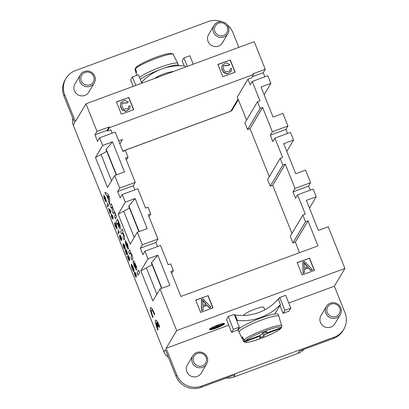 <?xml version="1.0" encoding="UTF-8"?>
<svg xmlns="http://www.w3.org/2000/svg" width="409" height="409" viewBox="0 0 409 409"><rect width="100%" height="100%" fill="white"/><g stroke="black" fill="none" stroke-linecap="round" stroke-linejoin="round"><path stroke-width="0.61" d="M310.206 190.185L308.575 186.1L310.61 182.68L295.022 188.437L292.987 191.852L295.549 198.263L297.583 194.842L305.324 214.193L302.849 215.108L290.257 236.259L292.921 242.915L295.395 242L299.465 252.706M297.982 353.376L233.651 377.129L235.047 374.777L200.901 387.384A19.315 18.788 -149.2 0 1 175.988 376.214L176.754 374.93A19.315 18.788 30.8 0 0 201.668 386.101L334.291 337.139A19.315 18.788 30.8 0 0 343.79 329.271L343.028 330.554A19.315 18.788 -149.2 0 1 333.529 338.422L299.383 351.029L297.982 353.376A16.094 15.654 30.8 0 0 304.056 349.301M233.651 377.129A16.094 15.654 -149.2 0 1 226.3 378.008M168.375 357.185A10.731 10.44 -149.2 0 1 163.943 351.944L91.713 170.824M118.697 140.921L122.434 139.541L119.868 143.85M91.529 170.896L73.242 125.169A10.731 10.44 30.8 0 1 72.879 118.426M264.117 94.704L270.876 83.344L267.823 75.701L252.235 81.457L250.201 84.878L247.931 79.208L237.246 97.153L244.383 114.464M231.617 332.333L237.557 330.14L239.337 327.149L234.209 314.332L228.273 316.525L226.489 319.516L231.617 332.333L233.401 329.342L228.273 316.525M343.79 329.271A19.315 18.788 30.8 0 0 345.007 312.813L334.363 286.193L288.754 303.028M280.226 306.183L279.275 306.53M228.759 325.181L166.105 348.31L176.662 330.574L344.92 268.457L328.258 226.801L318.406 230.441L306.377 200.369L316.229 196.729L313.171 189.091L297.583 194.842M334.363 286.193L344.92 268.457M279.741 297.522L285.676 295.329L290.804 308.151L284.863 310.339L279.741 297.522L278.478 299.644M224.454 323.58L224.464 323.606A8.047 1.155 158.2 0 0 224.454 323.58A8.047 1.155 158.2 0 0 216.555 325.498A8.047 1.155 158.2 0 0 209.51 329.557A8.047 1.155 158.2 0 0 209.515 329.567A8.047 1.155 158.2 0 0 216.729 327.936A8.047 1.155 158.2 0 0 224.418 323.851A8.047 1.155 158.2 0 0 224.464 323.606A8.047 1.155 158.2 0 0 216.566 325.523A8.047 1.155 158.2 0 0 209.52 329.582L209.51 329.557M264.787 309.853L263.759 307.287A10.731 1.539 158.2 0 0 254.147 309.48A10.731 1.539 158.2 0 0 243.897 314.925A10.731 1.539 158.2 0 0 243.83 315.252L243.897 315.416M221.719 21.738A19.315 18.788 30.8 0 0 208.099 21.631L75.471 70.593A19.315 18.788 30.8 0 0 65.972 78.462A19.315 18.788 30.8 0 0 64.755 94.919L75.399 121.539L85.962 103.804L254.214 41.687L265.257 69.295L253.135 73.768L253.432 74.51L109.423 127.674L109.126 126.933L107.092 130.353L94.965 134.827L96.999 131.412L109.126 126.933M64.755 94.919L63.993 96.197L74.637 122.818L73.242 125.169M175.988 376.214L165.343 349.593L163.943 351.944M176.754 374.93L166.105 348.31M138.881 231.652L128.692 206.177L135.149 198.518L147.174 228.59L137.327 232.225L142.352 244.797L140.318 248.217L142.879 254.623L144.914 251.208L147.971 258.846L140.829 270.845L152.859 300.917L160.001 288.918L176.662 330.574M137.327 232.225L130.185 244.224L118.155 214.152L123.738 211.254L134.213 237.45M126.33 160.011L128.027 157.153L125.553 158.068L135.267 182.348L133.232 185.768L117.644 191.524L120.205 197.93L122.24 194.51L125.297 202.153L118.155 214.152M117.644 191.524L119.679 188.104L135.267 182.348M111.539 180.758L101.064 154.561L95.481 157.46L107.506 187.532L114.648 175.533L119.679 188.104M95.481 157.46L102.623 145.461L112.47 141.826L106.018 149.484L116.207 174.955M94.965 134.827L97.531 141.238L99.566 137.818L102.623 145.461M85.962 103.804L96.999 131.412M108.477 205.272L107.49 206.893L108.477 205.272L107.122 202.961L107.874 204.73L107.127 205.983L107.49 206.893M110.686 213.467L110.287 212.47L110.926 211.422L108.661 208.345L110.629 210.681L110.926 211.422L110.307 212.46L110.711 213.462M110.185 212.67L109.949 213.033L110.179 212.649L110.578 213.651M115.42 223.611L116.769 229.081L115.41 223.616L117.158 228.115L116.488 225.262L115.067 222.66L116.391 228.145M116.202 227.026C117.352 230.681 114.494 224.848 114.868 224.004L114.484 223.094L114.888 223.994C114.52 224.838 117.378 230.671 116.228 227.015M118.257 221.729L117.572 219.234L120.185 225.87L120.312 229.066L120.159 225.875L118.283 221.719M117.485 223.324L116.902 224.275L117.48 223.299L118.835 227.281L120.312 229.066M123.16 231.448L122.214 229.081L123.186 231.438L122.603 232.419C124.929 236.33 125.256 239.239 123.901 239.873L123.876 239.884C125.231 239.25 124.903 236.341 122.577 232.43L123.186 231.438M122.48 232.987L121.57 234.117L122.455 232.992L122.833 233.483L123.717 235.978L122.935 237.522L123.876 239.884M123.538 243.841L123.518 243.846C122.158 243.12 123.671 248.544 124.689 249.045C126.084 249.567 124.474 244.377 123.518 243.846L123.538 243.841C124.5 244.372 126.11 249.562 124.709 249.04M125.65 249.577L125.839 249.582C126.8 250.114 128.406 255.303 127.01 254.781M126.984 254.792C128.38 255.313 126.775 250.124 125.814 249.592C124.459 248.866 125.967 254.291 126.984 254.792L127.173 254.797M135.906 275.732L136.095 277.42M134.275 272.43L134.714 275.001L136.079 277.425L135.824 275.569L136.412 276.377L135.982 274.137L134.796 272.016L134.996 273.493L134.249 272.44L134.934 273.304M134.796 272.016L136.008 274.127L136.422 276.372M150.686 307.583L150.66 307.594A8.047 1.467 69.7 0 1 150.686 307.583A8.047 1.467 69.7 0 1 154.714 314.276L154.403 314.772A5.634 1.028 -110.3 0 0 151.499 309.858A5.634 1.028 -110.3 0 0 153.084 316.99L152.792 317.476A8.047 1.467 69.7 0 1 150.66 307.594A8.047 1.467 69.7 0 1 154.694 314.286L154.403 314.772M151.509 309.853A5.634 1.028 -110.3 0 0 153.109 316.98L152.792 317.476M156.627 322.42L158.349 326.725L158.063 327.205L156.31 322.895A5.634 1.028 -110.3 0 0 158.109 329.562L157.823 330.048A8.047 1.467 69.7 0 1 155.686 320.165A8.047 1.467 69.7 0 1 159.72 326.857L159.433 327.343A5.634 1.028 -110.3 0 0 156.596 322.415L158.324 326.735L158.038 327.215M156.33 322.946A5.634 1.028 -110.3 0 0 158.135 329.552L157.823 330.048M155.701 320.16A8.047 1.467 69.7 0 1 155.711 320.155A8.047 1.467 69.7 0 1 159.745 326.847L159.433 327.343M139.612 272.583L138.671 270.221L139.638 272.573L138.022 275.252L139.638 272.573M133.799 260.911L133.774 260.922C131.867 259.429 134.443 267.46 135.962 269.49L136.79 270.191L136.32 266.213L133.774 260.922L133.354 260.732L133.799 260.911L136.345 266.203L136.8 270.185M133.978 271.075L132.726 267.946L134.004 271.065L133.625 271.668L134.004 271.065M131.366 264.148L133.017 266.602L134.132 270.63L132.997 266.612L131.34 264.158L131.565 266.929L133.625 271.668M131.749 265.16L133.319 270.579M132.807 258.294L131.938 259.971L132.782 258.299C132.618 256.591 131.867 254.618 130.522 252.384L130.543 252.373C131.892 254.608 132.644 256.581 132.807 258.294L132.782 258.299M130.384 253.053L129.607 254.204L130.369 253.059L131.58 255.267L130.972 257.614L131.913 259.976M130.522 252.384L129.811 249.904L130.543 252.373M127.884 257.333L129.305 260.891M129.28 260.901L127.833 257.271L129.806 259.96L129.326 257.476L128.002 255.206L129.459 259.004L127.24 256.192L129.469 258.999M128.012 255.206L129.346 257.466L129.806 259.96M126.044 243.181L127.296 246.826M125.292 240.482L127.731 244.551L128.385 249.112L127.705 244.562L125.292 240.482L125.65 244.296L128.16 249.275M119.903 235.216L120.093 235.221C121.054 235.758 122.664 240.947 121.263 240.426M119.275 232.271L118.288 233.887L119.275 232.271L117.92 229.955L118.671 231.724L117.925 232.977L118.288 233.887M111.58 214.991L112.894 219.347L111.555 214.996C111.994 214.694 112.449 215.385 112.92 217.067L113.324 218.462L111.36 213.973L111.396 216.647L112.894 219.347M114.213 211.571L111.381 203.82L114.239 211.56C115.425 213.483 116.141 215.298 116.381 217L115.507 218.881L116.36 217.01C116.115 215.303 115.399 213.493 114.213 211.571L114.239 211.56M114.085 212.378L113.334 213.518L114.203 212.383C115.44 213.938 115.553 215.318 114.535 216.53L115.481 218.887M111.948 206.959L111.171 208.12L111.938 206.964L112.388 211.156L113.334 213.518M109.418 197.015L109.776 204.628L109.418 197.015L108.365 194.382L104.832 192.261L105.885 194.904L106.657 195.313L108.625 200.241L108.697 201.923L109.776 204.628M105.732 201.09L104.387 198.702L104.167 196.197L104.423 198.718L105.757 201.085M103.804 195.159L105.415 197.578L106.432 201.346L105.389 197.588L103.779 195.17L103.983 198.053L106.089 202.128M291.954 233.406L272.716 185.308L270.242 186.223L267.583 179.566L280.175 158.416L282.834 165.067L270.242 186.223M269.28 176.714L250.042 128.615L247.568 129.53L260.16 108.375L257.496 101.718L244.904 122.874L247.568 129.53M246.607 120.021L244.199 114.53M295.022 188.437L285.308 164.157L272.716 185.308M295.395 242L307.987 220.85L305.513 221.76L292.921 242.915M302.849 215.108L305.513 221.76M285.308 164.157L282.834 165.067M310.61 182.68L305.579 170.108L295.733 173.743L283.703 143.671L293.555 140.036L290.497 132.393L274.909 138.15L272.875 141.57L270.308 135.159L272.348 131.739L287.936 125.987L282.905 113.416L273.054 117.051L261.029 86.979L270.876 83.344M250.042 128.615L262.634 107.46L272.348 131.739M274.909 138.15L282.65 157.501L280.175 158.416M262.634 107.46L260.16 108.375M252.235 81.457L259.971 100.808L257.496 101.718M307.987 220.85L317.992 245.865L180.911 296.474L170.906 271.453L173.38 270.543L170.717 263.887L168.242 264.802L160.507 245.451L144.914 251.208M157.542 246.545L155.906 242.46L157.94 239.04L148.232 214.761L150.706 213.851L148.043 207.194L145.568 208.109L137.828 188.759L122.24 194.51M173.38 270.543L171.683 273.396M149.004 216.704L150.706 213.851M133.232 185.768L134.863 189.853M99.566 137.818L115.154 132.066L122.894 151.412L125.369 150.502L128.027 157.153M297.205 262.762L309.393 258.263L314.26 270.441M312.399 269.715L310.906 270.267L308.56 267.706L304.424 269.234L304.526 272.619L303.013 273.35L302.87 262.087L304.408 261.351L312.399 269.715L310.779 270.477L308.432 267.921L304.296 269.444M217.936 64.581L230.124 60.082L234.996 72.26M229.848 64.535L228.677 65.312L223.437 65.609L223.396 69.147L225.236 71.872L229.858 70.987L230.185 68.656L231.627 68.502L231.121 71.509L227.348 73.681L223.8 72.398L221.765 68.702L222.21 65.164L226.049 62.807L229.848 64.535L228.549 65.527L223.375 65.721M229.776 71.125L230.185 68.656M231.121 71.509L227.22 73.896L223.677 72.613L221.637 68.916L222.21 65.164M116.488 102.035L128.677 97.536L133.549 109.714M128.395 101.989L127.23 102.766L121.989 103.063L121.943 106.601L123.789 109.326L128.411 108.441L128.733 106.11L130.18 105.957L129.668 108.963L125.895 111.136L122.352 109.852L120.312 106.156L120.762 102.618L124.602 100.256L128.395 101.989L127.102 102.981L121.928 103.17M128.329 108.579L128.733 106.11M129.668 108.963L125.773 111.35L122.225 110.067L120.19 106.371L120.762 102.618M195.753 300.216L207.941 295.717L212.813 307.895M210.952 307.169L209.459 307.716L207.112 305.16L202.971 306.684L203.079 310.073L201.56 310.799L201.417 299.536L202.956 298.805L210.952 307.169L209.331 307.931L206.985 305.37L202.844 306.898M128.804 97.322L133.733 109.648L121.361 114.213L116.432 101.887L128.677 97.536M230.252 59.867L235.18 72.194L222.808 76.759L217.879 64.438L230.124 60.082M147.971 258.846L157.823 255.211L169.853 285.283L160.001 288.918M309.516 258.048L314.449 270.375L302.077 274.94L297.149 262.614L309.393 258.263M208.069 295.502L212.997 307.824L200.625 312.394L195.696 300.068L207.941 295.717M227.363 25.041A19.315 18.788 30.8 0 1 233.012 32.797L238.836 47.362M264.858 76.795L263.222 72.71L265.257 69.295M287.532 133.487L285.901 129.408L287.936 125.987M293.555 140.036L286.791 151.396M316.229 196.729L309.465 208.089M135.149 198.518L125.297 202.153M157.94 239.04L142.352 244.797M114.648 175.533L124.5 171.898L112.47 141.826M123.738 211.254A32.183 4.611 158.2 0 0 129.413 207.966M128.886 205.855L139.162 231.545M161.836 288.243L151.56 262.547L157.823 255.211M161.56 288.345L151.371 262.869L151.56 262.547M156.892 294.143L146.417 267.951A32.183 4.611 158.2 0 0 152.087 264.659M140.829 270.845L146.417 267.951M109.423 127.674L107.388 131.095L110.849 129.811L112.189 133.16M116.483 174.853L106.207 149.162M106.734 151.274A32.183 4.611 -21.8 0 1 101.064 154.561M247.931 79.208L251.397 77.93L253.432 74.51M292.987 191.852L308.575 186.1M140.318 248.217L155.906 242.46M263.222 72.71L252.041 76.841M107.388 131.095L107.092 130.353M285.901 129.408L270.308 135.159M202.854 302.19L202.925 305.482L206.279 304.245L202.634 300.109L202.854 302.19M206.151 304.46L202.511 300.324M203.079 310.073L201.56 310.799M201.688 310.589L201.545 299.327M304.301 264.735L304.373 268.033L307.732 266.791L304.086 262.66L304.301 264.735M307.604 267.005L303.959 262.875M304.526 272.619L303.013 273.35M303.135 273.135L302.992 261.872M138.671 270.221L137.081 272.89L138.022 275.252M135.164 272.951L135.149 273.503C135.118 272.593 135.42 273.048 136.049 274.874C136.064 275.768 135.762 275.313 135.149 273.503L135.149 272.956M134.566 273.764L134.541 273.774C134.714 273.135 135.108 273.8 135.732 275.773C135.665 276.867 135.267 276.203 134.541 273.774L134.607 273.391L134.566 273.764C135.292 276.193 135.691 276.862 135.757 275.768M135.732 275.773L135.727 276.484M136.049 274.874L136.054 275.431M135.174 273.493C135.788 275.303 136.085 275.758 136.074 274.868M134.188 264.352L134.305 263.181L135.957 266.576L135.839 267.742L134.188 264.352L135.849 267.737M134.316 263.176L134.213 264.342M132.726 267.946L133.303 270.605L131.923 267.46L131.734 265.165L134.132 270.63M129.811 249.904L128.661 251.842L129.607 254.204M127.214 256.198L129.167 261.09M125.665 251.663C125.635 250.737 125.854 250.4 126.315 250.64L126.78 253.882L125.665 251.663L126.79 253.877M126.013 250.507L126.315 250.64M126.34 250.635C125.88 250.39 125.66 250.732 125.691 251.658M126.248 242.91L126.223 242.92C126.642 242.869 127.107 243.759 127.623 245.584L127.634 246.453L126.223 242.92L127.649 246.417M127.271 246.837L126.018 243.191L128.385 249.112M123.365 245.921C123.339 244.996 123.554 244.654 124.019 244.899L124.484 248.14L123.365 245.921L124.494 248.135M123.712 244.766L124.019 244.899M124.045 244.889C123.579 244.643 123.365 244.986 123.39 245.911M122.214 229.081L120.624 231.755L121.57 234.117M119.919 237.307C119.893 236.376 120.108 236.039 120.573 236.284L121.038 239.526L119.919 237.307L121.049 239.521M120.266 236.151L120.573 236.284M120.599 236.274C120.134 236.029 119.919 236.371 119.944 237.297M120.093 235.221L120.072 235.231C118.712 234.505 120.226 239.93 121.243 240.431C122.639 240.952 121.028 235.763 120.072 235.231L119.919 235.211M119.249 232.276L119.039 231.683M119.014 231.693L117.92 229.955M117.879 223.59L118.037 222.409L119.54 225.492L119.356 226.642L117.879 223.59L119.372 226.637M118.048 222.404L117.904 223.58M117.547 219.244L115.957 221.913L116.902 224.275M114.484 223.094L115.118 225.998L116.78 229.081M117.132 228.125L116.463 225.272L115.067 222.66M111.493 215.395L111.396 215.84C111.591 215.134 111.984 215.753 112.582 217.695L112.526 218.426L111.478 215.4M113.324 218.462L111.376 213.968M111.422 215.829L112.541 218.416M111.381 203.82L110.231 205.758L111.171 208.12M110.353 210.839L109.924 211.56L108.993 209.244L110.353 210.839M109.05 209.311L109.939 211.535M108.641 208.355L109.949 213.033M108.451 205.282L108.242 204.689M108.216 204.694L107.122 202.961M108.487 196.305L108.574 198.989L107.23 195.63L108.487 196.305M107.265 195.65L108.569 198.912M109.392 197.026L108.365 194.382M108.339 194.393L104.832 192.261M104.167 196.197L106.432 201.346M225.737 34.116A6.708 6.524 30.8 0 0 222.9 23.022A6.708 6.524 30.8 0 0 214.638 30.762A6.708 6.524 30.8 0 0 225.737 34.116M92.122 83.446A6.708 6.524 30.8 0 0 89.28 72.347A6.708 6.524 30.8 0 0 81.018 80.092A6.708 6.524 30.8 0 0 92.122 83.446M213.186 31.319A8.047 7.827 -149.2 0 1 223.099 22.03A8.047 7.827 -149.2 0 1 226.504 35.348A8.047 7.827 -149.2 0 1 213.186 31.319M79.571 80.65A8.047 7.827 -149.2 0 1 89.484 71.36A8.047 7.827 -149.2 0 1 92.889 84.673A8.047 7.827 -149.2 0 1 79.571 80.65M227.844 33.681L222.409 42.817A8.047 7.827 -149.2 0 1 207.746 40.455A8.047 7.827 -149.2 0 1 208.58 34.586L214.014 25.45M80.399 74.781L74.965 83.911A8.047 7.827 30.8 0 0 87.454 93.809A8.047 7.827 30.8 0 0 88.794 92.148L94.228 83.012M63.993 96.197A19.315 18.788 -149.2 0 1 65.21 79.74L65.972 78.462M141.54 82.633L141.974 81.902L142.398 82.966M154.331 78.564A48.282 46.969 -149.2 0 1 173.523 71.478M185.456 67.071L185.026 66.007A53.651 52.188 -149.2 0 0 141.974 81.902M135.844 67.551L135.527 68.625L136.601 72.209L136.09 73.068L135.057 69.648L135.522 68.237M162.889 68.569A21.462 3.078 -21.8 0 1 178.6 65.481L177.808 63.507A21.462 3.078 158.2 0 0 177.792 63.472A21.462 3.078 158.2 0 0 161.095 66.958A21.462 3.078 158.2 0 0 139.449 77.408M140.236 79.382A21.462 3.078 -21.8 0 1 160.589 69.407M178.6 65.481A21.462 3.078 -21.8 0 1 178.615 65.788M142.112 81.759A21.462 3.078 -21.8 0 1 141.233 81.866M184.132 65.931L182.128 60.926L183.907 57.935L187.291 66.391M183.907 57.935L189.848 55.742L193.232 64.203M135.824 85.394L132.444 76.933L138.38 74.74L141.765 83.201M132.444 76.933L130.66 79.924L133.232 86.35M195.221 354.813A6.708 6.524 30.8 0 0 198.058 365.907A6.708 6.524 30.8 0 0 206.32 358.166A6.708 6.524 30.8 0 0 195.221 354.813M328.836 305.482A6.708 6.524 30.8 0 0 331.673 316.581A6.708 6.524 30.8 0 0 339.935 308.836A6.708 6.524 30.8 0 0 328.836 305.482M207.45 358.141A8.047 7.827 -149.2 0 1 197.537 367.43A8.047 7.827 -149.2 0 1 194.132 354.117A8.047 7.827 -149.2 0 1 207.45 358.141M341.07 308.815A8.047 7.827 -149.2 0 1 331.152 318.105A8.047 7.827 -149.2 0 1 327.747 304.787A8.047 7.827 -149.2 0 1 341.07 308.815M206.622 364.01L201.187 373.146A8.047 7.827 -149.2 0 1 192.102 376.566A8.047 7.827 -149.2 0 1 187.353 364.915L192.792 355.779M326.408 306.453L320.973 315.584A8.047 7.827 30.8 0 0 325.717 327.236A8.047 7.827 30.8 0 0 334.802 323.821L340.237 314.685M223.672 324.127A7.244 1.038 -21.8 0 1 216.755 327.798A7.244 1.038 -21.8 0 1 210.267 329.281A7.244 1.038 -21.8 0 1 216.606 325.63A7.244 1.038 -21.8 0 1 223.718 323.902A7.244 1.038 -21.8 0 1 223.672 324.127M223.713 323.892A7.244 1.038 -21.8 0 1 223.667 324.102A7.244 1.038 -21.8 0 1 216.126 328.008A7.244 1.038 -21.8 0 1 210.262 329.271M290.804 308.151L289.025 311.142L283.084 313.335L284.863 310.339M279.925 305.436L283.084 313.335M239.337 327.149L233.401 329.342M274.776 314.005A53.651 52.188 30.8 0 0 274.914 313.861L280.446 304.567L278.227 299.02A48.282 46.969 -149.2 0 1 235.17 314.915L237.389 320.462L236.954 321.193M234.735 315.646L235.17 314.915M237.644 329.991A53.651 52.188 30.8 0 0 238.268 329.976M280.446 304.567A53.651 52.188 -149.2 0 1 237.389 320.462M278.928 316.321L278.14 314.347A21.462 3.078 158.2 0 0 257.072 319.46A21.462 3.078 158.2 0 0 238.289 330.288L239.076 332.261A21.462 3.078 -21.8 0 1 239.209 331.597A21.462 3.078 -21.8 0 1 259.705 320.707A21.462 3.078 -21.8 0 1 278.928 316.321A21.462 3.078 -21.8 0 1 278.938 316.356L281.878 326.648M281.361 327.527L281.044 328.212C279.465 330.237 270.87 334.797 260.497 338.626C255.119 340.579 250.87 341.781 247.742 342.226C244.551 342.267 243.171 341.924 243.6 341.193L239.091 332.292A21.462 3.078 -21.8 0 1 239.076 332.261M281.044 328.212L267.425 333.396A5.363 0.767 -21.8 0 1 264.541 334.889L263.693 336.316L259.73 337.778L260.579 336.351A5.363 0.767 -21.8 0 1 258.355 336.745L245.247 341.581L243.559 340.917L241.939 337.711L242.45 336.858L244.066 340.058L245.758 340.728L258.861 335.891A5.363 0.767 -21.8 0 1 261.745 334.393L262.593 332.967L266.556 331.51L265.707 332.931L265.252 331.99M267.425 333.396L266.78 332.655M263.769 332.537L264.541 334.889M260.579 336.351L260.18 335.135M258.33 336.086L258.355 336.745M265.707 332.931A5.363 0.767 -21.8 0 1 267.931 332.543L281.039 327.701L281.873 326.673M242.731 337.42L241.939 337.711M263.693 336.316L262.578 332.992M210.809 328.877L216.709 326.546L217.409 325.37L218.15 325.094L217.419 325.395L216.719 326.571L210.809 328.877L223.181 324.306L217.46 326.295L218.161 325.119M217.481 326.259L223.273 324.148M212.726 328.626L220.656 325.574M214.643 328.376L218.038 327.001M201.668 386.101L200.901 387.384M334.291 337.139L333.529 338.422M238.023 99.096L230.814 111.197A2.684 2.607 30.8 0 0 232.133 110.103L238.289 99.765M122.782 151.141L230.702 111.299A5.363 0.976 -110.3 0 0 230.814 111.197L122.761 151.09M173.329 54.852C174.991 50.527 139.566 63.605 135.568 68.794M245.057 341.638L243.59 341.178M244.066 340.058C248.069 334.874 283.488 321.796 281.827 326.121M245.247 341.581C243.866 345.533 276.653 333.432 280.528 328.555M281.039 327.701C282.42 323.749 249.633 335.85 245.758 340.728M230.702 111.299L232.133 110.103M135.86 67.541C137.424 65.527 146.013 60.967 156.391 57.142C161.765 55.184 166.018 53.988 169.147 53.538C172.332 53.497 173.713 53.845 173.288 54.571L177.792 63.472M135.011 69.116L136.724 75.353"/></g></svg>
